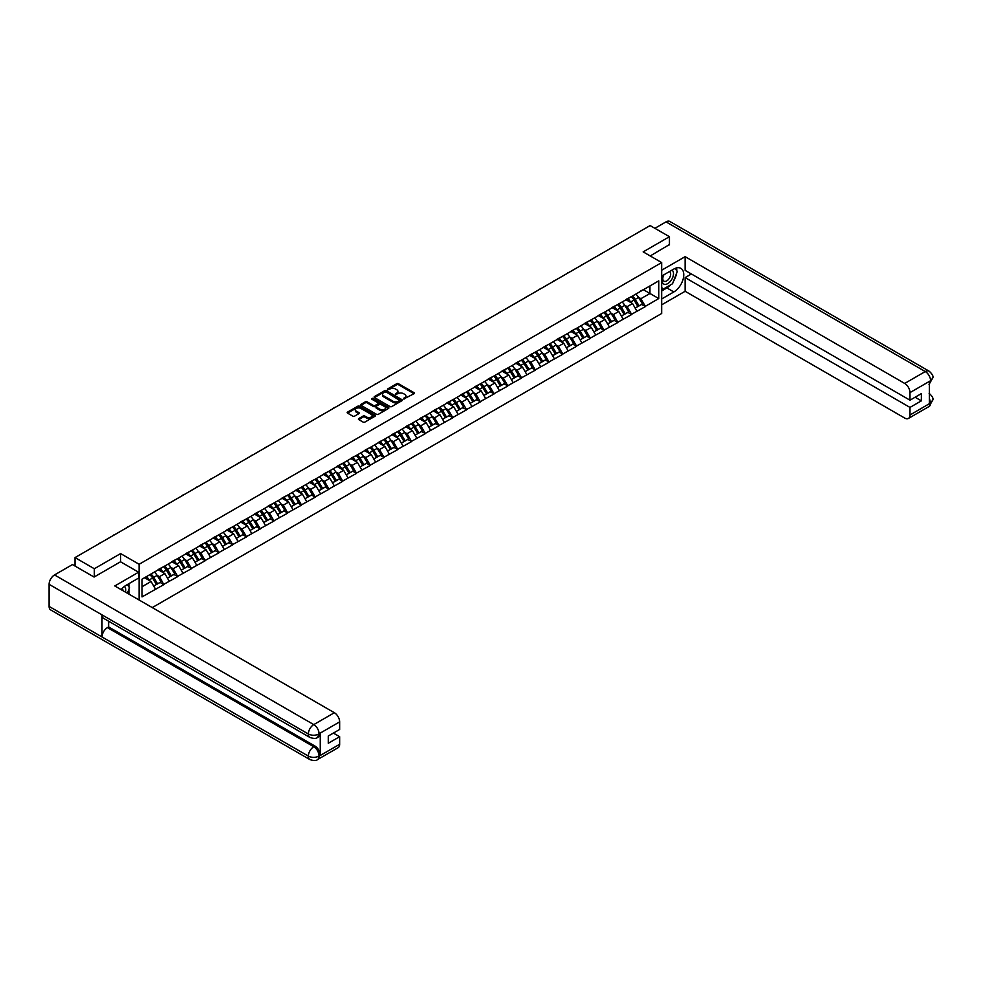 <?xml version="1.0" encoding="UTF-8"?>
<svg xmlns="http://www.w3.org/2000/svg" width="982" height="982" viewBox="0 0 982 982"><rect width="100%" height="100%" fill="white"/><g stroke="black" fill="none" stroke-linecap="round" stroke-linejoin="round"><path stroke-width="1.47" d="M403.651 398.999L414.06 393.696A1.228 0.712 0 0 0 414.06 392.69L398.471 383.704A1.228 0.712 0 0 0 396.74 383.704L387.546 389.007L387.546 389.707L389.952 389.019A3.916 2.259 0 0 1 395.488 389.019L396.789 389.768A3.916 2.259 0 0 1 397.931 391.376A3.916 2.259 0 0 1 396.789 392.972L395.599 394.359L398.005 393.672A3.916 2.259 0 0 1 403.541 393.672L404.842 394.42A3.916 2.259 0 0 1 405.983 396.016A3.916 2.259 0 0 1 404.842 397.612L403.651 398.299M358.749 418.577A1.228 0.712 0 0 0 358.749 419.584L363.119 422.1A1.228 0.712 0 0 0 364.85 422.1L375.063 416.208A1.228 0.712 0 0 0 375.063 415.202L359.486 406.217A1.228 0.712 0 0 0 357.755 406.217L347.542 412.109A1.228 0.712 0 0 0 347.542 413.103L352.82 416.159A1.228 0.712 0 0 0 354.551 416.159L358.921 413.631A1.228 0.712 0 0 0 358.921 412.636L356.306 411.127A3.277 1.89 0 0 1 355.337 409.789A3.277 1.89 0 0 1 357.362 408.033A3.277 1.89 0 0 1 360.934 408.451L371.184 414.367A3.277 1.89 0 0 1 372.153 415.705A3.277 1.89 0 0 1 370.128 417.448A3.277 1.89 0 0 1 366.556 417.043L364.85 416.061A1.228 0.712 0 0 0 363.119 416.061L358.749 418.577L358.749 419.584L363.119 417.08L363.119 416.061M120.614 553.578L94.333 568.75L75.025 557.592L650.121 225.565L669.442 236.711L643.161 251.883L661.672 262.575L139.125 564.269L120.614 553.578L120.614 561.827M390.038 406.56A1.228 0.712 0 0 0 391.769 406.56L401.982 400.668A1.228 0.712 0 0 0 401.982 399.662L386.405 390.676A1.228 0.712 0 0 0 384.674 390.676L374.461 396.568A1.228 0.712 0 0 0 374.461 397.563L390.038 406.56M371.81 399.183L388.504 408.451L378.303 414.33A1.228 0.712 0 0 1 376.572 414.33L360.995 405.333L365.365 402.829L365.365 401.81L360.995 404.339A1.228 0.712 0 0 0 360.995 405.333L360.995 404.339M365.365 402.829A1.228 0.712 0 0 1 367.096 402.829L367.096 401.81A1.228 0.712 0 0 0 365.365 401.81M367.096 401.81L373.418 405.468A1.228 0.712 0 0 0 375.149 405.468L378.045 403.786A1.228 0.712 0 0 0 378.045 402.792L371.466 398.987L372.681 398.287L388.516 407.432A1.228 0.712 0 0 1 388.516 408.438L388.516 407.432M139.125 600.002L139.125 564.269M152.271 607.588L661.672 313.491L661.672 262.575M149.951 574.617A8.359 4.824 -120 0 1 152.811 577.956L156.703 584.388L160.103 582.436L163.859 584.609L159.452 576.667L157.01 575.256M163.859 584.609L142.034 596.896L142.034 579.184L658.762 280.852L658.762 298.565L645.321 306.335L640.915 298.7L638.472 297.288M631.401 296.65A8.359 4.824 -120 0 1 634.262 300.001L638.153 306.421L641.553 304.469L645.321 306.335M645.321 306.642L631.561 314.277L627.154 306.642L624.712 305.23M617.653 304.592A8.359 4.824 -120 0 1 620.514 307.943L624.405 314.363L627.793 312.411L631.561 314.277M631.561 314.584L617.813 322.219L613.394 314.584L610.951 313.172M603.893 312.534A8.359 4.824 -120 0 1 606.753 315.885L610.644 322.305L614.045 320.353L617.813 322.219M617.813 322.526L604.053 330.161L599.646 322.526L597.203 321.114M590.133 320.476A8.359 4.824 -120 0 1 592.993 323.827L596.884 330.247L600.284 328.295L604.053 330.161M604.053 330.468L590.292 338.103L585.886 330.468L583.443 329.056M576.385 328.418A8.359 4.824 -120 0 1 579.245 331.769L583.136 338.189L586.524 336.237L590.292 338.103M590.292 338.409L576.544 346.045L572.125 338.409L569.683 336.998M562.625 336.36A8.359 4.824 -120 0 1 565.485 339.711L569.376 346.13L572.776 344.179L576.544 346.045M576.544 346.351L562.784 353.986L558.377 346.351L555.935 344.94M548.864 344.301A8.359 4.824 -120 0 1 551.724 347.653L555.628 354.072L559.016 352.121L562.784 353.986M562.784 354.293L549.024 361.928L544.617 354.293L542.174 352.882M535.116 352.243A8.359 4.824 -120 0 1 537.976 355.594L541.868 362.014L545.255 360.063L549.024 361.928M549.024 362.235L535.276 369.87L530.869 362.235L528.426 360.824M521.356 360.185A8.359 4.824 -120 0 1 524.216 363.536L528.107 369.956L531.508 368.005L535.276 369.87M535.276 370.177L521.516 377.812L517.109 370.177L514.666 368.766M507.596 368.127A8.359 4.824 -120 0 1 510.456 371.478L514.359 377.898L517.747 375.946L521.516 377.812M521.516 378.119L507.755 385.754L503.349 378.119L500.906 376.707M493.848 376.069A8.359 4.824 -120 0 1 496.708 379.42L500.599 385.84L503.999 383.888L507.755 385.754M507.755 386.061L494.007 393.696L489.601 386.061L487.158 384.649M480.088 384.011A8.359 4.824 -120 0 1 482.948 387.362L486.839 393.782L490.239 391.83L494.007 393.696M494.007 394.003L480.247 401.638L475.84 394.003L473.398 392.591M466.327 391.953A8.359 4.824 -120 0 1 469.187 395.304L473.091 401.724L476.479 399.772L480.247 401.638M480.247 401.945L466.487 409.58L462.08 401.945L459.637 400.533M452.579 399.895A8.359 4.824 -120 0 1 455.439 403.246L459.33 409.666L462.731 407.714L466.487 409.58M466.487 409.887L452.739 417.522L448.332 409.887L445.889 408.475M438.819 407.837A8.359 4.824 -120 0 1 441.679 411.188L445.57 417.608L448.97 415.656L452.739 417.522M452.739 417.829L438.979 425.464L434.572 417.829L432.129 416.417M425.071 415.779A8.359 4.824 -120 0 1 427.931 419.13L431.822 425.55L435.21 423.598L438.979 425.464M438.979 425.771L425.231 433.406L420.812 425.771L418.369 424.359M411.311 423.721A8.359 4.824 -120 0 1 414.171 427.06L418.062 433.492L421.462 431.54L425.231 433.406M425.231 433.713L411.47 441.348L407.064 433.713L404.621 432.301M397.55 431.663A8.359 4.824 -120 0 1 400.411 435.001L404.314 441.434L407.702 439.482L411.47 441.348M411.47 441.655L397.71 449.29L393.303 441.655L390.861 440.243M383.802 439.605A8.359 4.824 -120 0 1 386.663 442.943L390.554 449.375L393.942 447.424L397.71 449.29M397.71 449.596L383.962 457.231L379.543 449.596L377.1 448.185M370.042 447.547A8.359 4.824 -120 0 1 372.902 450.885L376.793 457.317L380.194 455.366L383.962 457.231M383.962 457.538L370.202 465.173L365.795 457.538L363.352 456.127M356.282 455.488A8.359 4.824 -120 0 1 359.142 458.827L363.045 465.259L366.433 463.308L370.202 465.173M370.202 465.48L356.441 473.115L352.035 465.48L349.592 464.069M342.534 463.43A8.359 4.824 -120 0 1 345.394 466.769L349.285 473.201L352.685 471.25L356.441 473.115M356.441 473.422L342.693 481.057L338.287 473.422L335.844 472.011M328.774 471.372A8.359 4.824 -120 0 1 331.634 474.711L335.525 481.143L338.925 479.191L342.693 481.057M342.693 481.364L328.933 488.999L324.526 481.364L322.084 479.952M315.013 479.314A8.359 4.824 -120 0 1 317.873 482.653L321.777 489.085L325.165 487.133L328.933 488.999M328.933 489.306L315.173 496.941L310.766 489.306L308.323 487.894M301.265 487.256A8.359 4.824 -120 0 1 304.125 490.595L308.017 497.027L311.417 495.075L315.173 496.941M315.173 497.248L301.425 504.883L297.018 497.248L294.575 495.836M287.505 495.198A8.359 4.824 -120 0 1 290.365 498.537L294.256 504.969L297.656 503.017L301.425 504.883M301.425 505.19L287.665 512.825L283.258 505.19L280.815 503.778M273.757 503.14A8.359 4.824 -120 0 1 276.617 506.479L280.508 512.911L283.896 510.959L287.665 512.825M287.665 513.132L273.917 520.767L269.498 513.132L267.055 511.72M259.997 511.082A8.359 4.824 -120 0 1 262.857 514.421L266.748 520.853L270.148 518.901L273.917 520.767M273.917 521.074L260.156 528.709L255.75 521.074L253.307 519.662M246.237 519.024A8.359 4.824 -120 0 1 249.097 522.363L252.988 528.795L256.388 526.843L260.156 528.709M260.156 529.016L246.396 536.651L241.989 529.016L239.547 527.604M232.489 526.966A8.359 4.824 -120 0 1 235.349 530.305L239.24 536.737L242.628 534.785L246.396 536.651M246.396 536.958L232.648 544.593L228.229 536.958L225.786 535.546M218.728 534.908A8.359 4.824 -120 0 1 221.588 538.246L225.479 544.679L228.88 542.727L232.648 544.593M232.648 544.9L218.888 552.535L214.481 544.9L212.038 543.488M204.968 542.85A8.359 4.824 -120 0 1 207.828 546.188L211.731 552.62L215.119 550.669L218.888 552.535M218.888 552.841L205.128 560.477L200.721 552.841L198.278 551.43M191.22 550.792A8.359 4.824 -120 0 1 194.08 554.13L197.971 560.562L201.371 558.611L205.128 560.477M205.128 560.783L191.38 568.418L186.973 560.783L184.53 559.372M177.46 558.733A8.359 4.824 -120 0 1 180.32 562.072L184.211 568.504L187.611 566.553L191.38 568.418M191.38 568.725L177.619 576.36L173.213 568.725L170.77 567.314M163.699 566.675A8.359 4.824 -120 0 1 166.559 570.014L170.463 576.446L173.851 574.495L177.619 576.36M177.619 576.667L163.859 584.302M159.194 568.971L163.859 566.577M159.452 576.667L164.829 573.562L158.041 569.634M169.248 581.197L164.829 573.562M172.942 561.029L177.619 558.635M173.213 568.725L178.589 565.62L171.801 561.692M182.996 573.255L178.589 565.62M186.703 553.087L191.38 550.693M186.973 560.783L192.349 557.678L185.561 553.75M196.756 565.313L192.349 557.678M200.463 545.145L205.128 542.751M200.721 552.841L206.097 549.736L199.309 545.808M210.516 557.371L206.097 549.736M214.211 537.203L218.888 534.809M214.481 544.9L219.858 541.794L213.069 537.866M224.264 549.429L219.858 541.794M227.971 529.261L232.648 526.868M228.229 536.958L233.618 533.852L226.817 529.924M238.025 541.487L233.618 533.852M241.732 521.319L246.396 518.926M241.989 529.016L247.366 525.91L240.578 521.982M251.773 533.545L247.366 525.91M255.48 513.377L260.156 510.984M255.75 521.074L261.126 517.968L254.338 514.04M265.533 525.603L261.126 517.968M269.24 505.435L273.917 503.042M269.498 513.132L274.886 510.026L268.086 506.098M279.293 517.661L274.886 510.026M282.988 497.493L287.665 495.112M283.258 505.19L288.634 502.084L281.846 498.156M293.041 509.719L288.634 502.084M296.748 489.552L301.425 487.17M297.018 497.248L302.395 494.142L295.607 490.214M306.801 501.777L302.395 494.142M310.508 481.61L315.173 479.228M310.766 489.306L316.143 486.2L309.355 482.272M320.562 493.836L316.143 486.2M324.256 473.668L328.933 471.286M324.526 481.364L329.903 478.259L323.115 474.331M334.31 485.894L329.903 478.259M338.017 465.726L342.693 463.344M338.287 473.422L343.663 470.317L336.875 466.389M348.07 477.952L343.663 470.317M351.777 457.784L356.441 455.403M352.035 465.48L357.411 462.375L350.623 458.447M361.83 470.01L357.411 462.375M365.525 449.842L370.202 447.461M365.795 457.538L371.171 454.433L364.383 450.505M375.578 462.068L371.171 454.433M379.285 441.9L383.962 439.519M379.543 449.596L384.932 446.491L378.144 442.563M389.338 454.126L384.932 446.491M393.046 433.958L397.71 431.577M393.303 441.655L398.68 438.549L391.892 434.621M403.086 446.184L398.68 438.549M406.793 426.016L411.47 423.635M407.064 433.713L412.44 430.607L405.652 426.679M416.847 438.242L412.44 430.607M420.554 418.074L425.231 415.693M420.812 425.771L426.2 422.665L419.4 418.737M430.607 430.3L426.2 422.665M434.302 410.132L438.979 407.751M434.572 417.829L439.948 414.723L433.16 410.795M444.355 422.358L439.948 414.723M448.062 402.19L452.739 399.809M448.332 409.887L453.709 406.781L446.92 402.853M458.115 414.416L453.709 406.781M461.822 394.248L466.487 391.867M462.08 401.945L467.469 398.839L460.668 394.911M471.876 406.474L467.469 398.839M475.57 386.319L480.247 383.925M475.84 394.003L481.217 390.897L474.429 386.969M485.624 398.532L481.217 390.897M489.331 378.377L494.007 375.983M489.601 386.061L494.977 382.955L488.189 379.027M499.384 390.591L494.977 382.955M503.091 370.435L507.755 368.041M503.349 378.119L508.725 375.014L501.937 371.086M513.144 382.649L508.725 375.014M516.839 362.493L521.516 360.099M517.109 370.177L522.485 367.072L515.697 363.144M526.892 374.707L522.485 367.072M530.599 354.551L535.276 352.157M530.869 362.235L536.246 359.13L529.458 355.202M540.652 366.765L536.246 359.13M544.359 346.609L549.024 344.216M544.617 354.293L549.994 351.188L543.206 347.26M554.413 358.823L549.994 351.188M558.107 338.667L562.784 336.274M558.377 346.351L563.754 343.246L556.966 339.318M568.161 350.881L563.754 343.246M571.868 330.725L576.544 328.332M572.125 338.409L577.514 335.304L570.714 331.376M581.921 342.939L577.514 335.304M585.628 322.783L590.292 320.39M585.886 330.468L591.262 327.362L584.474 323.434M595.669 334.997L591.262 327.362M599.376 314.841L604.053 312.448M599.646 322.526L605.022 319.42L598.234 315.492M609.429 327.055L605.022 319.42M613.136 306.9L617.813 304.506M613.394 314.584L618.783 311.478L611.982 307.55M623.189 319.113L618.783 311.478M626.884 298.958L631.561 296.564M627.154 306.642L632.531 303.536L625.743 299.608M636.937 311.171L632.531 303.536M640.645 291.016L645.321 288.622M640.915 298.7L649.949 293.483L649.949 285.946L658.762 280.852M643.419 289.715L658.762 298.565M669.442 244.862L669.442 236.711M94.333 568.75L94.333 576.888M75.025 557.592L75.025 566.049M142.034 586.72L151.081 581.504L144.55 577.735M155.487 589.139L151.081 581.504M403.995 399.122L404.842 398.631A3.916 2.259 0 0 0 405.983 397.035L405.983 396.016M397.931 391.376L397.931 392.383A3.916 2.259 0 0 1 396.789 393.991L395.942 394.482M414.06 392.69L414.06 393.696L398.471 384.723A1.228 0.712 0 0 0 396.74 384.723L387.89 389.829M401.969 400.681L386.405 391.695A1.228 0.712 0 0 0 384.674 391.695L374.473 397.575L374.461 396.568M399.821 400.521L386.147 391.916L383.68 392.64A3.916 2.259 0 0 0 382.526 394.248A3.916 2.259 0 0 0 383.68 395.844L393.021 401.245A3.916 2.259 0 0 0 398.557 401.245L399.821 400.521L399.821 401.528L399.821 400.828M382.526 394.248L382.526 395.267A3.916 2.259 0 0 0 383.68 396.863L383.68 395.844M399.821 401.528L398.557 402.264A3.916 2.259 0 0 1 393.021 402.264L383.68 396.863M367.096 402.829L373.418 406.487A1.228 0.712 0 0 0 375.149 406.487L378.045 404.805A1.228 0.712 0 0 0 378.401 404.302L378.401 403.283M379.973 409.248A3.277 1.89 0 0 0 383.545 409.654A3.277 1.89 0 0 0 385.558 407.911A3.277 1.89 0 0 0 384.6 406.573L380.991 404.486A1.228 0.712 0 0 0 379.261 404.486L376.364 406.167A1.228 0.712 0 0 0 376.364 407.162L379.973 409.248L379.973 410.267A3.277 1.89 0 0 0 383.545 410.672A3.277 1.89 0 0 0 385.558 408.929L385.558 407.911M376.008 406.658L376.008 407.677A1.228 0.712 0 0 0 376.364 408.181L376.364 407.162M379.973 410.267L376.364 408.181M372.153 415.705L372.153 416.724A3.277 1.89 0 0 1 370.128 418.467A3.277 1.89 0 0 1 366.556 418.062L364.85 417.08A1.228 0.712 0 0 0 363.119 417.08M355.337 409.789L355.337 410.807A3.277 1.89 0 0 0 356.306 412.145L356.306 411.127M358.909 413.643L356.306 412.145M375.05 416.221L359.486 407.235A1.228 0.712 0 0 0 357.755 407.235L347.554 413.115L347.542 412.109M582.842 264.416A2.872 1.657 0 0 0 581 265.471M635.882 294.072A10.225 5.904 60 0 1 638.558 297.436L635.17 299.4A10.225 5.904 -120 0 0 632.482 296.024M635.17 299.4L639.061 305.832L642.449 303.868L638.558 297.436M638.153 306.421L639.061 305.832M641.553 304.469L642.449 303.868M626.639 299.093A8.359 4.824 60 0 1 628.946 301.462M627.94 298.651A10.225 5.904 60 0 1 630.628 302.014L631.009 302.652M635.194 308.139L637.907 306.494L634.016 300.062A10.225 5.904 -120 0 0 631.34 296.687M637.907 306.494L635.158 308.078M569.081 272.358A2.872 1.657 0 0 0 567.24 273.413M622.122 302.014A10.225 5.904 60 0 1 624.798 305.377L621.41 307.341A10.225 5.904 -120 0 0 618.734 303.966M621.41 307.341L625.301 313.774L628.701 311.81L624.798 305.377M624.405 314.363L625.301 313.774M627.793 312.411L628.701 311.81M612.878 307.035A8.359 4.824 60 0 1 615.186 309.404M614.192 306.593A10.225 5.904 60 0 1 616.868 309.956L617.248 310.594M621.434 316.081L624.159 314.436L620.268 308.004A10.225 5.904 -120 0 0 617.58 304.629M624.159 314.436L621.397 316.02M555.321 280.3A2.872 1.657 0 0 0 553.492 281.355M608.374 309.956A10.225 5.904 60 0 1 611.05 313.319L607.649 315.283A10.225 5.904 -120 0 0 604.973 311.908M607.649 315.283L611.54 321.715L614.941 319.751L611.05 313.319M610.644 322.305L611.54 321.715M614.045 320.353L614.941 319.751M599.13 314.977A8.359 4.824 60 0 1 601.426 317.346M600.432 314.535A10.225 5.904 60 0 1 603.108 317.898L603.5 318.536M607.674 324.023L610.399 322.378L606.508 315.946A10.225 5.904 -120 0 0 603.832 312.571M610.399 322.378L607.649 323.962M541.573 288.242A2.872 1.657 0 0 0 539.732 289.297M594.613 317.898A10.225 5.904 60 0 1 597.289 321.261L593.901 323.225A10.225 5.904 -120 0 0 591.213 319.85M593.901 323.225L597.793 329.657L601.18 327.693L597.289 321.261M596.884 330.247L597.793 329.657M600.284 328.295L601.18 327.693M585.37 322.918A8.359 4.824 60 0 1 587.678 325.288M586.671 322.477A10.225 5.904 60 0 1 589.36 325.84L589.74 326.478M593.926 331.965L596.639 330.32L592.747 323.888A10.225 5.904 -120 0 0 590.072 320.513M596.639 330.32L593.889 331.904M527.813 296.183A2.872 1.657 0 0 0 525.971 297.239M580.853 325.84A10.225 5.904 60 0 1 583.541 329.203L580.141 331.167A10.225 5.904 -120 0 0 577.465 327.792M580.141 331.167L584.032 337.599L587.432 335.635L583.541 329.203M583.136 338.189L584.032 337.599M586.524 336.237L587.432 335.635M571.61 330.86A8.359 4.824 60 0 1 573.918 333.229M572.923 330.418A10.225 5.904 60 0 1 575.599 333.782L575.98 334.42M580.166 339.907L582.891 338.25L578.999 331.83A10.225 5.904 -120 0 0 576.311 328.454M582.891 338.25L580.129 339.846M514.052 304.125A2.872 1.657 0 0 0 512.223 305.181M567.105 333.782A10.225 5.904 60 0 1 569.781 337.145L566.381 339.109A10.225 5.904 -120 0 0 563.705 335.734M566.381 339.109L570.284 345.541L573.672 343.577L569.781 337.145M569.376 346.13L570.284 345.541M572.776 344.179L573.672 343.577M557.862 338.802A8.359 4.824 60 0 1 560.157 341.171M559.163 338.36A10.225 5.904 60 0 1 561.839 341.724L562.232 342.362M566.418 347.849L569.13 346.192L565.239 339.772A10.225 5.904 -120 0 0 562.563 336.396M569.13 346.192L566.381 347.788M663.501 275.009A8.101 4.677 120 0 0 664.9 284.375A8.101 4.677 120 0 0 672.216 278.581A8.101 4.677 120 0 0 672.019 270.099M663.955 274.751A5.548 3.204 120 0 0 663.942 281.183A5.548 3.204 120 0 0 664.753 281.441A5.548 3.204 120 0 0 669.834 277.341A5.548 3.204 120 0 0 669.491 271.572A5.548 3.204 120 0 0 669.478 271.572M675.113 268.405L677.285 271.486L672.523 283.761L662.997 289.248L661.672 287.37M661.672 288.487L662.997 289.248M127.304 584.585L129.514 587.739L127.39 593.226M125.451 592.109A8.101 4.677 120 0 0 124.383 586.438M122.873 590.612A5.548 3.204 120 0 0 122.296 588.341M670.767 284.768A14.03 8.101 120 0 1 666.876 287.935L673.848 291.949A14.03 8.101 120 0 0 683.006 279.588A14.03 8.101 120 0 0 680.857 268.344A14.03 8.101 120 0 0 673.848 269.043L661.672 276.065M673.848 291.949L661.672 298.982M661.672 304.837L685.129 291.286L685.129 277.599L909.983 407.42L909.983 415.005L930.703 402.927L929.389 403.541L929.389 381.654L930.58 380.709L909.983 392.604A7.488 4.321 -120 0 0 904.692 383.434L925.289 371.552L666.042 221.871L654.884 228.315M691.389 273.978L685.129 277.599M915.101 397.231L921.362 400.852L921.362 393.622L909.983 400.19L685.129 270.369L685.129 256.67L904.692 383.434M661.672 270.21L685.129 256.67M685.129 291.286L904.692 418.05A7.488 4.321 -120 0 0 908.436 418.43A7.488 4.321 -120 0 0 909.983 415.005M666.042 221.871A7.672 4.431 -60 0 1 669.871 221.49L929.119 371.171A7.672 4.431 -60 0 0 925.289 371.552A7.488 4.321 60 0 1 930.58 380.709M909.983 400.19L909.983 392.604M921.362 400.852L909.983 407.42M669.442 244.555L650.207 255.958M673.554 281.098A14.03 8.101 120 0 0 676.573 273.315M676.794 270.799A14.03 8.101 120 0 0 676.451 267.939M666.876 287.935L661.672 290.93M661.672 289.309L662.384 288.892M929.389 398.311L930.58 402.853M929.119 393.316C932.127 396.016 933.391 398.189 932.9 399.809L930.715 402.927M929.119 371.171C932.127 373.847 933.391 376.032 932.9 377.714L930.703 380.795M138.597 572.211L114.796 585.959L334.359 712.723A7.488 4.321 60 0 1 339.649 721.88L319.064 733.775L317.505 737.445C316.253 738.722 313.724 738.722 309.931 737.457L103.601 618.329A7.672 4.431 -60 0 1 102.005 614.867L49.1 584.327A7.672 4.431 -60 0 1 54.526 574.936L72.472 564.576L94.076 577.048L120.528 561.778L138.597 572.211L138.597 578.067L126.077 585.297A14.03 8.101 120 0 0 121.167 589.63M128.679 593.975L131.637 595.681M128.986 593.791L128.986 589.09M128.986 586.99L128.986 583.615M339.649 721.88L339.649 729.466L328.27 736.034L328.27 743.264L339.649 736.696L339.649 744.282A7.488 4.321 60 0 1 338.103 747.707L317.505 759.589A7.488 4.321 -120 0 0 319.064 756.165L339.649 744.282M317.505 759.589C316.314 760.866 313.786 760.866 309.931 759.602L50.683 609.932A7.672 4.431 -60 0 1 49.1 606.422L102.005 636.962A7.672 4.431 -60 0 1 107.431 627.621L313.774 746.75L314.964 746.062A7.488 4.321 60 0 1 320.255 755.232L320.255 733.333A7.488 4.321 60 0 1 318.696 736.758L317.505 737.445M49.1 584.327L49.1 606.422M309.931 737.457A7.672 4.431 -60 0 1 308.348 733.996L102.005 614.867L102.005 636.962L308.348 756.091C311.859 757.797 315.394 757.797 318.929 756.091L319.064 756.165M339.649 736.696L333.389 733.088M108.621 621.225L108.621 626.933L314.964 746.062M108.621 626.933L107.431 627.621M54.526 574.936L313.774 724.606A7.672 4.431 -60 0 0 308.348 733.996C311.871 735.69 315.394 735.678 318.917 733.959M500.304 312.067A2.872 1.657 0 0 0 498.463 313.123M553.345 341.724A10.225 5.904 60 0 1 556.021 345.087L552.633 347.051A10.225 5.904 -120 0 0 549.945 343.675M552.633 347.051L556.524 353.483L559.912 351.519L556.021 345.087M555.628 354.072L556.524 353.483M559.016 352.121L559.912 351.519M544.102 346.744A8.359 4.824 60 0 1 546.409 349.113M545.403 346.302A10.225 5.904 60 0 1 548.091 349.666L548.472 350.304M552.657 355.791L555.382 354.134L551.479 347.714A10.225 5.904 -120 0 0 548.803 344.338M555.382 354.134L552.62 355.73M486.544 320.009A2.872 1.657 0 0 0 484.703 321.065M539.584 349.666A10.225 5.904 60 0 1 542.273 353.029L538.873 354.993A10.225 5.904 -120 0 0 536.197 351.617M538.873 354.993L542.764 361.425L546.164 359.461L542.273 353.029M541.868 362.014L542.764 361.425M545.255 360.063L546.164 359.461M530.341 354.686A8.359 4.824 60 0 1 532.649 357.055M531.655 354.244A10.225 5.904 60 0 1 534.331 357.608L534.711 358.246M538.897 363.733L541.622 362.076L537.731 355.656A10.225 5.904 -120 0 0 535.043 352.28M541.622 362.076L538.86 363.671M472.796 327.951A2.872 1.657 0 0 0 470.955 329.007M525.836 357.608A10.225 5.904 60 0 1 528.512 360.971L525.112 362.935A10.225 5.904 -120 0 0 522.436 359.559M525.112 362.935L529.016 369.367L532.404 367.403L528.512 360.971M528.107 369.956L529.016 369.367M531.508 368.005L532.404 367.403M516.593 362.628A8.359 4.824 60 0 1 518.901 364.997M517.895 362.186A10.225 5.904 60 0 1 520.57 365.55L520.963 366.188M525.149 371.675L527.862 370.018L523.971 363.598A10.225 5.904 -120 0 0 521.295 360.222M527.862 370.018L525.112 371.613M459.036 335.893A2.872 1.657 0 0 0 457.195 336.949M512.076 365.55A10.225 5.904 60 0 1 514.752 368.913L511.364 370.877A10.225 5.904 -120 0 0 508.676 367.501M511.364 370.877L515.255 377.309L518.656 375.345L514.752 368.913M514.359 377.898L515.255 377.309M517.747 375.946L518.656 375.345M502.833 370.57A8.359 4.824 60 0 1 505.141 372.939M504.147 370.128A10.225 5.904 60 0 1 506.822 373.491L507.203 374.13M511.389 379.617L514.114 377.96L510.21 371.54A10.225 5.904 -120 0 0 507.534 368.164M514.114 377.96L511.352 379.555M445.276 343.835A2.872 1.657 0 0 0 443.447 344.891M498.316 373.491A10.225 5.904 60 0 1 501.004 376.855L497.604 378.819A10.225 5.904 -120 0 0 494.928 375.443M497.604 378.819L501.495 385.251L504.895 383.287L501.004 376.855M500.599 385.84L501.495 385.251M503.999 383.888L504.895 383.287M489.085 378.512A8.359 4.824 60 0 1 491.381 380.881M490.386 378.07A10.225 5.904 60 0 1 493.062 381.433L493.443 382.072M497.628 387.559L500.354 385.901L496.462 379.482A10.225 5.904 -120 0 0 493.774 376.106M500.354 385.901L497.604 387.497M431.528 351.777A2.872 1.657 0 0 0 429.686 352.833M484.568 381.433A10.225 5.904 60 0 1 487.244 384.797L483.856 386.761A10.225 5.904 -120 0 0 481.168 383.385M483.856 386.761L487.747 393.193L491.135 391.229L487.244 384.797M486.839 393.782L487.747 393.193M490.239 391.83L491.135 391.229M475.325 386.454A8.359 4.824 60 0 1 477.633 388.823M476.626 386.012A10.225 5.904 60 0 1 479.314 389.375L479.695 390.014M483.88 395.5L486.593 393.843L482.702 387.424A10.225 5.904 -120 0 0 480.026 384.048M486.593 393.843L483.844 395.439M417.767 359.719A2.872 1.657 0 0 0 415.926 360.775M470.808 389.375A10.225 5.904 60 0 1 473.484 392.739L470.096 394.703A10.225 5.904 -120 0 0 467.42 391.327M470.096 394.703L473.987 401.135L477.387 399.171L473.484 392.739M473.091 401.724L473.987 401.135M476.479 399.772L477.387 399.171M461.565 394.396A8.359 4.824 60 0 1 463.872 396.765M462.878 393.954A10.225 5.904 60 0 1 465.554 397.317L465.934 397.955M470.12 403.442L472.845 401.785L468.942 395.365A10.225 5.904 -120 0 0 466.266 391.99M472.845 401.785L470.083 403.381M404.007 367.661A2.872 1.657 0 0 0 402.178 368.716M457.047 397.317A10.225 5.904 60 0 1 459.736 400.681L456.335 402.645A10.225 5.904 -120 0 0 453.659 399.269M456.335 402.645L460.227 409.077L463.627 407.113L459.736 400.681M459.33 409.666L460.227 409.077M462.731 407.714L463.627 407.113M447.817 402.338A8.359 4.824 60 0 1 450.112 404.707M449.118 401.896A10.225 5.904 60 0 1 451.794 405.259L452.186 405.897M456.36 411.384L459.085 409.727L455.194 403.307A10.225 5.904 -120 0 0 452.518 399.932M459.085 409.727L456.335 411.323M390.259 375.603A2.872 1.657 0 0 0 388.418 376.658M443.299 405.259A10.225 5.904 60 0 1 445.975 408.622L442.587 410.586A10.225 5.904 -120 0 0 439.899 407.211M442.587 410.586L446.479 417.019L449.866 415.055L445.975 408.622M445.57 417.608L446.479 417.019M448.97 415.656L449.866 415.055M434.056 410.28A8.359 4.824 60 0 1 436.364 412.649M435.357 409.838A10.225 5.904 60 0 1 438.046 413.201L438.426 413.839M442.612 419.326L445.325 417.669L441.434 411.249A10.225 5.904 -120 0 0 438.758 407.874M445.325 417.669L442.575 419.265M376.499 383.545A2.872 1.657 0 0 0 374.658 384.6M429.539 413.201A10.225 5.904 60 0 1 432.227 416.564L428.827 418.528A10.225 5.904 -120 0 0 426.151 415.153M428.827 418.528L432.718 424.961L436.118 422.997L432.227 416.564M431.822 425.55L432.718 424.961M435.21 423.598L436.118 422.997M420.296 418.222A8.359 4.824 60 0 1 422.604 420.591M421.609 417.78A10.225 5.904 60 0 1 424.285 421.143L424.666 421.781M428.852 427.268L431.577 425.611L427.686 419.191A10.225 5.904 -120 0 0 424.997 415.816M431.577 425.611L428.815 427.207M362.739 391.487A2.872 1.657 0 0 0 360.91 392.542M415.791 421.143A10.225 5.904 60 0 1 418.467 424.506L415.067 426.47A10.225 5.904 -120 0 0 412.391 423.095M415.067 426.47L418.97 432.902L422.358 430.938L418.467 424.506M418.062 433.492L418.97 432.902M421.462 431.54L422.358 430.938M406.548 426.163A8.359 4.824 60 0 1 408.843 428.533M407.849 425.722A10.225 5.904 60 0 1 410.525 429.085L410.918 429.723M415.091 435.21L417.816 433.553L413.925 427.133A10.225 5.904 -120 0 0 411.249 423.758M417.816 433.553L415.067 435.149M348.991 399.428A2.872 1.657 0 0 0 347.149 400.484M402.031 429.085A10.225 5.904 60 0 1 404.707 432.448L401.319 434.412A10.225 5.904 -120 0 0 398.631 431.037M401.319 434.412L405.21 440.844L408.598 438.88L404.707 432.448M404.314 441.434L405.21 440.844M407.702 439.482L408.598 438.88M392.788 434.105A8.359 4.824 60 0 1 395.095 436.474M394.089 433.663A10.225 5.904 60 0 1 396.777 437.027L397.158 437.665M401.343 443.152L404.068 441.495L400.165 435.075A10.225 5.904 -120 0 0 397.489 431.699M404.068 441.495L401.307 443.091M335.23 407.37A2.872 1.657 0 0 0 333.389 408.426M388.271 437.027A10.225 5.904 60 0 1 390.959 440.39L387.559 442.354A10.225 5.904 -120 0 0 384.883 438.979M387.559 442.354L391.45 448.786L394.85 446.822L390.959 440.39M390.554 449.375L391.45 448.786M393.942 447.424L394.85 446.822M379.027 442.047A8.359 4.824 60 0 1 381.335 444.416M380.341 441.605A10.225 5.904 60 0 1 383.017 444.969L383.397 445.607M387.583 451.094L390.308 449.437L386.417 443.017A10.225 5.904 -120 0 0 383.729 439.641M390.308 449.437L387.546 451.033M321.47 415.312A2.872 1.657 0 0 0 319.641 416.368M374.523 444.969A10.225 5.904 60 0 1 377.198 448.332L373.798 450.296A10.225 5.904 -120 0 0 371.122 446.92M373.798 450.296L377.702 456.728L381.09 454.764L377.198 448.332M376.793 457.317L377.702 456.728M380.194 455.366L381.09 454.764M365.279 449.989A8.359 4.824 60 0 1 367.587 452.358M366.581 449.547A10.225 5.904 60 0 1 369.257 452.911L369.649 453.549M373.835 459.036L376.548 457.379L372.657 450.959A10.225 5.904 -120 0 0 369.981 447.583M376.548 457.379L373.798 458.975M307.722 423.254A2.872 1.657 0 0 0 305.881 424.31M360.762 452.911A10.225 5.904 60 0 1 363.438 456.274L360.05 458.238A10.225 5.904 -120 0 0 357.362 454.862M360.05 458.238L363.941 464.67L367.342 462.706L363.438 456.274M363.045 465.259L363.941 464.67M366.433 463.308L367.342 462.706M351.519 457.931A8.359 4.824 60 0 1 353.827 460.3M352.82 457.489A10.225 5.904 60 0 1 355.509 460.853L355.889 461.491M360.075 466.978L362.8 465.321L358.896 458.901A10.225 5.904 -120 0 0 356.221 455.525M362.8 465.321L360.038 466.916M293.962 431.196A2.872 1.657 0 0 0 292.12 432.252M347.002 460.853A10.225 5.904 60 0 1 349.69 464.216L346.29 466.18A10.225 5.904 -120 0 0 343.614 462.804M346.29 466.18L350.181 472.6L353.581 470.648L349.69 464.216M349.285 473.201L350.181 472.6M352.685 471.25L353.581 470.648M337.771 465.873A8.359 4.824 60 0 1 340.067 468.242M339.072 465.431A10.225 5.904 60 0 1 341.748 468.795L342.129 469.433M346.315 474.92L349.04 473.263L345.148 466.843A10.225 5.904 -120 0 0 342.46 463.467M349.04 473.263L346.29 474.858M280.214 439.138A2.872 1.657 0 0 0 278.372 440.194M333.254 468.795A10.225 5.904 60 0 1 335.93 472.158L332.53 474.122A10.225 5.904 -120 0 0 329.854 470.746M332.53 474.122L336.433 480.542L339.821 478.59L335.93 472.158M335.525 481.143L336.433 480.542M338.925 479.191L339.821 478.59M324.011 473.815A8.359 4.824 60 0 1 326.319 476.184M325.312 473.373A10.225 5.904 60 0 1 328 476.736L328.381 477.375M332.567 482.862L335.279 481.205L331.388 474.785A10.225 5.904 -120 0 0 328.712 471.409M335.279 481.205L332.53 482.8M266.453 447.08A2.872 1.657 0 0 0 264.612 448.136M319.494 476.736A10.225 5.904 60 0 1 322.17 480.1L318.782 482.064A10.225 5.904 -120 0 0 316.106 478.688M318.782 482.064L322.673 488.484L326.073 486.532L322.17 480.1M321.777 489.085L322.673 488.484M325.165 487.133L326.073 486.532M310.251 481.757A8.359 4.824 60 0 1 312.558 484.126M311.564 481.315A10.225 5.904 60 0 1 314.24 484.678L314.621 485.317M318.806 490.804L321.531 489.146L317.628 482.727A10.225 5.904 -120 0 0 314.952 479.351M321.531 489.146L318.769 490.742M252.693 455.022A2.872 1.657 0 0 0 250.864 456.078M305.733 484.666A10.225 5.904 60 0 1 308.422 488.042L305.021 490.006A10.225 5.904 -120 0 0 302.346 486.63M305.021 490.006L308.913 496.426L312.313 494.474L308.422 488.042M308.017 497.027L308.913 496.426M311.417 495.075L312.313 494.474M296.503 489.699A8.359 4.824 60 0 1 298.798 492.068M297.804 489.257A10.225 5.904 60 0 1 300.48 492.62L300.873 493.259M305.046 498.746L307.771 497.088L303.88 490.669A10.225 5.904 -120 0 0 301.204 487.293M307.771 497.088L305.021 498.684M238.945 462.964A2.872 1.657 0 0 0 237.104 464.02M291.985 492.608A10.225 5.904 60 0 1 294.661 495.984L291.273 497.948A10.225 5.904 -120 0 0 288.585 494.572M291.273 497.948L295.165 504.367L298.553 502.416L294.661 495.984M294.256 504.969L295.165 504.367M297.656 503.017L298.553 502.416M282.742 497.641A8.359 4.824 60 0 1 285.05 500.01M284.043 497.199A10.225 5.904 60 0 1 286.732 500.562L287.112 501.201M291.298 506.687L294.011 505.03L290.12 498.611A10.225 5.904 -120 0 0 287.444 495.235M294.011 505.03L291.261 506.626M225.185 470.906A2.872 1.657 0 0 0 223.344 471.961M278.225 500.55A10.225 5.904 60 0 1 280.901 503.926L277.513 505.89A10.225 5.904 -120 0 0 274.837 502.514M277.513 505.89L281.404 512.309L284.805 510.358L280.901 503.926M280.508 512.911L281.404 512.309M283.896 510.959L284.805 510.358M268.982 505.583A8.359 4.824 60 0 1 271.29 507.952M270.296 505.141A10.225 5.904 60 0 1 272.971 508.504L273.352 509.142M277.538 514.629L280.263 512.972L276.372 506.552A10.225 5.904 -120 0 0 273.683 503.177M280.263 512.972L277.501 514.568M211.425 478.848A2.872 1.657 0 0 0 209.596 479.903M264.477 508.492A10.225 5.904 60 0 1 267.153 511.868L263.753 513.832A10.225 5.904 -120 0 0 261.077 510.456M263.753 513.832L267.656 520.251L271.044 518.3L267.153 511.868M266.748 520.853L267.656 520.251M270.148 518.901L271.044 518.3M255.234 513.525A8.359 4.824 60 0 1 257.53 515.894M256.535 513.083A10.225 5.904 60 0 1 259.211 516.446L259.604 517.084M263.777 522.571L266.503 520.914L262.611 514.494A10.225 5.904 -120 0 0 259.935 511.119M266.503 520.914L263.753 522.51M197.677 486.79A2.872 1.657 0 0 0 195.835 487.845M250.717 516.434A10.225 5.904 60 0 1 253.393 519.809L250.005 521.773A10.225 5.904 -120 0 0 247.317 518.398M250.005 521.773L253.896 528.193L257.284 526.242L253.393 519.809M252.988 528.795L253.896 528.193M256.388 526.843L257.284 526.242M241.474 521.467A8.359 4.824 60 0 1 243.781 523.836M242.775 521.025A10.225 5.904 60 0 1 245.463 524.388L245.844 525.026M250.029 530.513L252.742 528.856L248.851 522.436A10.225 5.904 -120 0 0 246.175 519.061M252.742 528.856L249.993 530.452M183.916 494.732A2.872 1.657 0 0 0 182.075 495.787M236.957 524.376A10.225 5.904 60 0 1 239.645 527.751L236.245 529.715A10.225 5.904 -120 0 0 233.569 526.34M236.245 529.715L240.136 536.135L243.536 534.183L239.645 527.751M239.24 536.737L240.136 536.135M242.628 534.785L243.536 534.183M227.714 529.408A8.359 4.824 60 0 1 230.021 531.778M229.027 528.967A10.225 5.904 60 0 1 231.703 532.33L232.083 532.968M236.269 538.455L238.994 536.798L235.103 530.378A10.225 5.904 -120 0 0 232.415 527.003M238.994 536.798L236.232 538.394M170.156 502.674A2.872 1.657 0 0 0 168.327 503.729M223.209 532.318A10.225 5.904 60 0 1 225.885 535.693L222.484 537.657A10.225 5.904 -120 0 0 219.808 534.282M222.484 537.657L226.388 544.077L229.776 542.125L225.885 535.693M225.479 544.679L226.388 544.077M228.88 542.727L229.776 542.125M213.966 537.35A8.359 4.824 60 0 1 216.273 539.719M215.267 536.909A10.225 5.904 60 0 1 217.943 540.272L218.335 540.91M222.521 546.397L225.234 544.74L221.343 538.32A10.225 5.904 -120 0 0 218.667 534.945M225.234 544.74L222.484 546.336M156.408 510.615A2.872 1.657 0 0 0 154.567 511.671M209.448 540.26A10.225 5.904 60 0 1 212.124 543.635L208.736 545.599A10.225 5.904 -120 0 0 206.048 542.224M208.736 545.599L212.628 552.019L216.028 550.067L212.124 543.635M211.731 552.62L212.628 552.019M215.119 550.669L216.028 550.067M200.205 545.292A8.359 4.824 60 0 1 202.513 547.661M201.506 544.85A10.225 5.904 60 0 1 204.195 548.214L204.575 548.852M208.761 554.339L211.486 552.682L207.583 546.262A10.225 5.904 -120 0 0 204.907 542.886M211.486 552.682L208.724 554.278M142.648 518.557A2.872 1.657 0 0 0 140.807 519.613M195.688 548.202A10.225 5.904 60 0 1 198.376 551.577L194.976 553.541A10.225 5.904 -120 0 0 192.3 550.165M194.976 553.541L198.867 559.961L202.267 558.009L198.376 551.577M197.971 560.562L198.867 559.961M201.371 558.611L202.267 558.009M186.445 553.234A8.359 4.824 60 0 1 188.753 555.603M187.758 552.792A10.225 5.904 60 0 1 190.434 556.156L190.815 556.794M195.001 562.281L197.726 560.624L193.835 554.204A10.225 5.904 -120 0 0 191.146 550.828M197.726 560.624L194.964 562.22M128.9 526.499A2.872 1.657 0 0 0 127.059 527.555M181.94 556.143A10.225 5.904 60 0 1 184.616 559.519L181.216 561.483A10.225 5.904 -120 0 0 178.54 558.107M181.216 561.483L185.119 567.903L188.507 565.951L184.616 559.519M184.211 568.504L185.119 567.903M187.611 566.553L188.507 565.951M172.697 561.176A8.359 4.824 60 0 1 175.005 563.545M173.998 560.734A10.225 5.904 60 0 1 176.674 564.098L177.067 564.736M181.253 570.223L183.965 568.566L180.074 562.146A10.225 5.904 -120 0 0 177.398 558.77M183.965 568.566L181.216 570.161M115.139 534.441A2.872 1.657 0 0 0 113.298 535.497M168.18 564.085A10.225 5.904 60 0 1 170.856 567.461L167.468 569.425A10.225 5.904 -120 0 0 164.78 566.049M167.468 569.425L171.359 575.845L174.759 573.893L170.856 567.461M170.463 576.446L171.359 575.845M173.851 574.495L174.759 573.893M158.937 569.118A8.359 4.824 60 0 1 161.244 571.487M160.25 568.676A10.225 5.904 60 0 1 162.926 572.04L163.307 572.678M167.492 578.165L170.217 576.508L166.314 570.088A10.225 5.904 -120 0 0 163.638 566.712M170.217 576.508L167.456 578.103M101.379 542.383A2.872 1.657 0 0 0 99.55 543.439M154.419 572.027A10.225 5.904 60 0 1 157.108 575.403L153.708 577.367A10.225 5.904 -120 0 0 151.032 573.991M153.708 577.367L157.599 583.787L160.999 581.835L157.108 575.403M156.703 584.388L157.599 583.787M160.103 582.436L160.999 581.835M145.41 577.244A8.359 4.824 60 0 1 147.484 579.429M146.49 576.618A10.225 5.904 60 0 1 149.166 579.981L149.546 580.62M153.732 586.107L156.457 584.45L152.566 578.03A10.225 5.904 -120 0 0 149.878 574.654M156.457 584.45L153.708 586.045M404.842 398.631L404.842 397.612M395.599 394.359L395.599 393.659M396.789 393.991L396.789 392.972M387.546 389.707L387.546 389.007M396.74 384.723L396.74 383.704M398.471 384.723L398.471 383.704M384.674 391.695L384.674 390.676M386.405 391.695L386.405 390.676M401.982 400.668L401.982 399.662M393.021 402.264L393.021 401.245M398.557 402.264L398.557 401.245M373.418 406.487L373.418 405.468M375.149 406.487L375.149 405.468M378.045 404.805L378.045 403.786M372.681 399.306L372.681 398.287M364.85 417.08L364.85 416.061M366.556 418.062L366.556 417.043M358.921 413.631L358.921 412.636M357.755 407.235L357.755 406.217M359.486 407.235L359.486 406.217M375.063 416.208L375.063 415.202M634.016 300.062L630.628 302.014M620.268 308.004L616.868 309.956M606.508 315.946L603.108 317.898M592.747 323.888L589.36 325.84M578.999 331.83L575.599 333.782M565.239 339.772L561.839 341.724M932.9 399.834L929.021 406.536A7.488 4.321 -120 0 0 930.58 403.111M929.389 384.146L930.58 380.967M320.255 755.232L318.929 756.091M319.064 734.02L320.255 733.333M319.064 733.775A7.488 4.321 60 0 0 313.774 724.606L334.359 712.723M309.931 759.602A7.672 4.431 -60 0 1 308.348 756.091A7.672 4.431 -60 0 1 313.774 746.75C316.953 748.885 318.72 751.942 319.064 755.919M551.479 347.714L548.091 349.666M537.731 355.656L534.331 357.608M523.971 363.598L520.57 365.55M510.21 371.54L506.822 373.491M496.462 379.482L493.062 381.433M482.702 387.424L479.314 389.375M468.942 395.365L465.554 397.317M455.194 403.307L451.794 405.259M441.434 411.249L438.046 413.201M427.686 419.191L424.285 421.143M413.925 427.133L410.525 429.085M400.165 435.075L396.777 437.027M386.417 443.017L383.017 444.969M372.657 450.959L369.257 452.911M358.896 458.901L355.509 460.853M345.148 466.843L341.748 468.795M331.388 474.785L328 476.736M317.628 482.727L314.24 484.678M303.88 490.669L300.48 492.62M290.12 498.611L286.732 500.562M276.372 506.552L272.971 508.504M262.611 514.494L259.211 516.446M248.851 522.436L245.463 524.388M235.103 530.378L231.703 532.33M221.343 538.32L217.943 540.272M207.583 546.262L204.195 548.214M193.835 554.204L190.434 556.156M180.074 562.146L176.674 564.098M166.314 570.088L162.926 572.04M152.566 578.03L149.166 579.981M75.025 564.859L73.994 565.448M400.067 401.184L400.067 400.165M908.436 418.43L929.021 406.536M932.9 377.739L929.021 384.392"/></g></svg>
